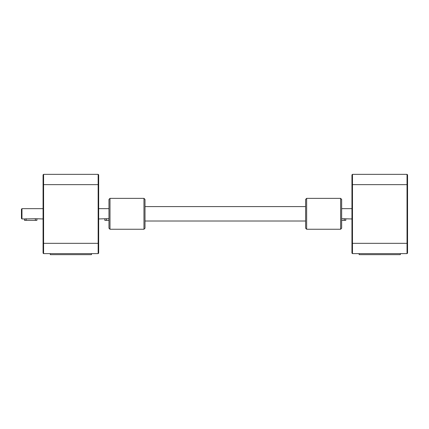 <?xml version="1.0" encoding="UTF-8"?>
<svg xmlns="http://www.w3.org/2000/svg" width="429" height="429" viewBox="0 0 429 429"><rect width="100%" height="100%" fill="white"/><g stroke="black" fill="none" stroke-linecap="round" stroke-linejoin="round"><path stroke-width="0.64" d="M43.586 174.346L98.155 174.346L98.155 184.642L43.586 184.642L43.586 253.625L43.072 253.11L43.072 174.86L43.586 174.346L43.586 184.642L43.072 184.642M98.155 174.346L98.67 174.86L98.67 253.11L98.155 253.625L98.155 184.642L98.67 184.642M98.155 253.625L43.586 253.625M108.966 208.655L98.67 208.655M104.848 218.951L104.848 220.367L106.392 220.367L106.392 218.715L98.67 218.951M106.392 218.715L108.966 218.715M106.392 220.367L108.966 220.367M43.072 208.655L21.965 208.655L21.965 218.951L24.539 218.951L24.539 220.367L35.35 220.367L35.35 218.715L24.539 218.951M35.35 218.715L43.072 218.951M21.965 218.951L21.45 218.436L21.45 209.17L21.965 208.655M36.894 218.951L36.894 220.367L35.35 220.367M50.279 253.625L50.279 254.654L91.463 254.654L91.463 253.625M352.466 174.346L352.466 253.625L351.952 253.11L351.952 174.86L352.466 174.346L407.035 174.346L407.035 184.642L351.952 184.642M407.035 174.346L407.55 174.86L407.55 253.11L407.035 253.625L407.035 184.642L407.55 184.642M407.035 253.625L352.466 253.625M351.952 218.951L341.656 218.715M341.656 208.655L351.952 208.655M345.774 218.951L345.774 220.367L341.656 220.367M359.159 253.625L359.159 254.654L400.343 254.654L400.343 253.625M109.996 228.855L109.996 198.359L108.966 199.388L108.966 228.217L109.996 229.247L109.996 228.855M143.972 229.247L145.002 228.217L145.002 199.388L143.972 198.359L143.972 229.247L109.996 229.247M340.626 198.359L340.626 229.247L306.649 229.247L306.649 198.359L340.626 198.359L341.656 199.388L341.656 228.217L340.626 229.247M306.649 198.359L305.62 199.388L305.62 228.217L306.649 229.247M98.67 243.329L43.072 243.329M26.083 218.715L26.083 220.367M407.55 243.329L351.952 243.329M344.23 220.367L344.23 218.715M143.972 198.359L109.996 198.359M305.62 206.596L145.002 206.596M305.62 221.01L145.002 221.01"/></g></svg>
